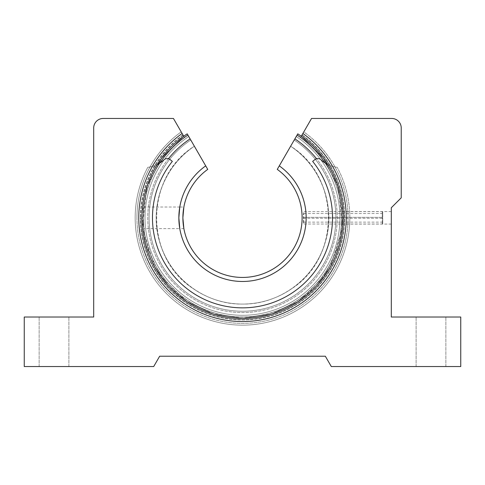 <?xml version="1.0" encoding="UTF-8"?>
<svg xmlns="http://www.w3.org/2000/svg" width="485" height="485" viewBox="0 0 485 485"><rect width="100%" height="100%" fill="white"/><g stroke="black" fill="none" stroke-linecap="round" stroke-linejoin="round"><path stroke-width="0.36" stroke-dasharray="2.42 1.82" d="M184.355 137.346L183.712 136.236L184.355 137.346A99.286 99.286 0 0 0 242.5 317.099A99.286 99.286 0 0 0 300.645 137.346L301.288 136.236L300.645 137.346M183.397 135.685L183.712 136.236A100.553 100.553 0 0 0 141.947 217.82A100.553 100.553 0 0 1 183.712 136.236A100.553 100.553 0 0 0 242.5 318.372A100.553 100.553 0 0 0 343.053 217.82A100.553 100.553 0 0 1 242.5 318.372A100.553 100.553 0 0 1 183.712 136.236A100.553 100.553 0 0 0 242.5 318.372A100.553 100.553 0 0 0 343.053 217.82A100.553 100.553 0 0 1 242.5 318.372A100.553 100.553 0 0 1 141.947 217.82A100.553 100.553 0 0 0 242.5 318.372A100.553 100.553 0 0 0 343.053 217.82C342.84 225.907 342.84 225.907 343.053 217.82C342.84 225.907 342.84 225.907 343.053 217.82A100.553 100.553 0 0 1 242.5 318.372A100.553 100.553 0 0 1 183.712 136.236A100.553 100.553 0 0 0 242.5 318.372A100.553 100.553 0 0 0 301.288 136.236L301.846 135.273A101.668 101.668 0 0 1 242.5 319.482A101.668 101.668 0 0 1 140.832 217.82A101.668 101.668 0 0 0 242.5 319.482A101.668 101.668 0 0 0 301.846 135.273L301.603 135.685M391.304 217.82L391.304 211.551L391.304 217.82M430.989 317.02L416.106 317.02L430.989 317.02M430.989 366.545L416.106 366.545L430.989 366.545M54.011 317.02L68.894 317.02L54.011 317.02M54.011 366.545L68.894 366.545L54.011 366.545M343.053 217.82A100.553 100.553 0 0 0 301.288 136.236A100.553 100.553 0 0 1 343.053 217.82A100.553 100.553 0 0 0 301.288 136.236A100.553 100.553 0 0 1 343.053 217.82A100.553 100.553 0 0 0 301.288 136.236A100.553 100.553 0 0 1 343.053 217.82C342.84 209.732 342.84 209.732 343.053 217.82C342.84 209.732 342.84 209.732 343.053 217.82M182.918 134.854L181.202 131.884A105.554 105.554 0 0 0 136.946 217.82A105.554 105.554 0 0 1 181.202 131.884L183.154 135.273A101.668 101.668 0 0 0 140.832 217.82A101.668 101.668 0 0 1 183.154 135.273L181.202 131.884A105.554 105.554 0 0 0 242.5 323.374A105.554 105.554 0 0 0 303.798 131.884L301.846 135.273L303.798 131.884A105.554 105.554 0 0 1 348.054 217.82A105.554 105.554 0 0 0 303.798 131.884L302.082 134.854A102.141 102.141 0 0 1 242.5 319.961A102.141 102.141 0 0 1 140.359 217.82A102.141 102.141 0 0 0 242.5 319.961A102.141 102.141 0 0 0 302.082 134.854L303.798 131.884A105.554 105.554 0 0 1 242.5 323.374A105.554 105.554 0 0 1 136.946 217.82A105.554 105.554 0 0 0 242.5 323.374A105.554 105.554 0 0 0 348.054 217.82A105.554 105.554 0 0 1 242.5 323.374A105.554 105.554 0 0 1 181.202 131.884L182.918 134.854A102.141 102.141 0 0 0 140.359 217.82A102.141 102.141 0 0 1 182.918 134.854L182.117 133.472A103.729 103.729 0 0 0 242.5 321.549A103.729 103.729 0 0 0 302.882 133.472L311.552 118.455L391.704 118.455A9.524 9.524 0 0 1 401.228 127.979L401.228 197.819L391.304 207.738L391.304 317.02L460.75 317.02L460.75 366.545L331.297 366.545L325.344 356.226L159.656 356.226L153.703 366.545L24.25 366.545L24.25 317.02L93.696 317.02L93.696 127.979A9.524 9.524 0 0 1 103.214 118.455L173.448 118.455L182.117 133.472M302.882 133.472L301.288 136.236L323.901 158.789L338.312 187.295L342.555 227.786L330.406 266.647L316.408 285.998L298.245 301.506L271.618 314.062L242.5 318.372L213.382 314.062L186.755 301.506L161.044 276.777L145.585 244.628L142.008 214.376L147.646 184.452L161.984 157.589L183.712 136.236L161.099 158.789L146.688 187.295L142.445 227.786L154.594 266.647L168.592 285.998L186.755 301.506L213.382 314.062L242.5 318.372L271.618 314.062L298.245 301.506L323.956 276.777L339.415 244.628L342.992 214.376L337.354 184.452L323.016 157.589L301.288 136.236L302.082 134.854M143.942 228.611L143.354 217.82L143.942 207.022L179.771 207.022L178.85 217.82A63.65 63.65 0 0 0 242.5 281.47A63.65 63.65 0 0 0 279.287 165.876L277.262 169.38A59.625 59.625 0 0 1 242.5 277.438A59.625 59.625 0 0 1 207.738 169.38L205.713 165.876A63.65 63.65 0 0 0 178.85 217.82A63.65 63.65 0 0 1 205.713 165.876L190.126 138.874A94.739 94.739 0 0 0 171.199 280.209A94.739 94.739 0 0 0 313.801 280.209A94.739 94.739 0 0 0 294.874 138.874L297.081 135.048A99.146 99.146 0 0 1 242.5 316.966A99.146 99.146 0 0 1 143.354 217.82L143.942 228.611L179.771 228.611L178.85 217.82L179.771 207.022L183.863 207.022M325.102 162.984A99.146 99.146 0 0 1 242.5 316.966A99.146 99.146 0 0 1 143.354 217.82A99.146 99.146 0 0 0 242.5 316.966A99.146 99.146 0 0 0 297.081 135.048A99.146 99.146 0 0 1 242.5 316.966A99.146 99.146 0 0 1 143.354 217.82A99.146 99.146 0 0 0 242.5 316.966A99.146 99.146 0 0 0 297.081 135.048A99.146 99.146 0 0 1 242.5 316.966A99.146 99.146 0 0 1 143.354 217.82A99.146 99.146 0 0 0 242.5 316.966A99.146 99.146 0 0 0 297.081 135.048A99.146 99.146 0 0 1 242.5 316.966A99.146 99.146 0 0 1 143.354 217.82A99.146 99.146 0 0 0 242.5 316.966A99.146 99.146 0 0 0 297.081 135.048L296.244 136.497A97.479 97.479 0 0 1 339.979 217.82A97.479 97.479 0 0 0 296.244 136.497A97.479 97.479 0 0 1 242.5 315.298A97.479 97.479 0 0 1 145.021 217.82A97.479 97.479 0 0 0 242.5 315.298A97.479 97.479 0 0 0 339.979 217.82A97.479 97.479 0 0 1 242.5 315.298A97.479 97.479 0 0 1 188.756 136.497L187.919 135.048A99.146 99.146 0 0 0 242.5 316.966A99.146 99.146 0 0 0 297.081 135.048L296.244 136.497A97.479 97.479 0 0 1 339.979 217.82A97.479 97.479 0 0 0 296.244 136.497A97.479 97.479 0 0 1 242.5 315.298A97.479 97.479 0 0 1 188.756 136.497L190.793 140.026A93.411 93.411 0 0 0 242.5 311.231A93.411 93.411 0 0 0 294.207 140.026L296.244 136.497A97.479 97.479 0 0 1 339.979 217.82A97.479 97.479 0 0 0 296.244 136.497L297.081 135.048L296.244 136.497M188.756 136.497L194.37 146.221A86.269 86.269 0 0 0 242.5 304.089A86.269 86.269 0 0 0 290.63 146.221C340.44 176.867 341.01 257.383 291.643 288.72C276.686 298.93 260.16 304.046 242.057 304.083C205.325 304.568 169.811 278.063 159.923 242.773C148.61 207.913 163.506 166.167 194.358 146.227A86.269 86.269 0 0 0 242.5 304.089A86.269 86.269 0 0 0 290.63 146.221A86.269 86.269 0 0 1 328.769 217.82A86.269 86.269 0 0 0 290.63 146.221C321.494 166.167 336.39 207.913 325.077 242.773C315.189 278.063 279.675 304.568 242.943 304.083C224.84 304.046 208.314 298.93 193.357 288.72C143.99 257.383 144.56 176.867 194.358 146.227L187.919 135.048A99.146 99.146 0 0 0 143.354 217.82A99.146 99.146 0 0 1 187.919 135.048A99.146 99.146 0 0 0 143.354 217.82A99.146 99.146 0 0 1 187.919 135.048A99.146 99.146 0 0 0 143.354 217.82A99.146 99.146 0 0 1 187.919 135.048A99.146 99.146 0 0 0 143.354 217.82A99.146 99.146 0 0 1 187.919 135.048L188.756 136.497A97.479 97.479 0 0 0 242.5 315.298A97.479 97.479 0 0 0 339.979 217.82A97.479 97.479 0 0 1 242.5 315.298A97.479 97.479 0 0 1 188.756 136.497A97.479 97.479 0 0 0 242.5 315.298A97.479 97.479 0 0 0 339.979 217.82A97.479 97.479 0 0 1 242.5 315.298A97.479 97.479 0 0 1 188.756 136.497A97.479 97.479 0 0 0 145.021 217.82A97.479 97.479 0 0 1 188.756 136.497L190.793 140.026A93.411 93.411 0 0 0 242.5 311.231A93.411 93.411 0 0 0 294.207 140.026L279.287 165.876A63.65 63.65 0 0 1 242.5 281.47A63.65 63.65 0 0 1 178.85 217.82A63.65 63.65 0 0 0 242.5 281.47A63.65 63.65 0 0 0 306.15 217.82M156.231 217.82A86.269 86.269 0 0 0 242.5 304.089A86.269 86.269 0 0 0 328.769 217.82A86.269 86.269 0 0 1 242.5 304.089A86.269 86.269 0 0 1 194.37 146.221A86.269 86.269 0 0 0 156.231 217.82M149.089 217.82A93.411 93.411 0 0 0 242.5 311.231A93.411 93.411 0 0 0 294.207 140.026A93.411 93.411 0 0 1 242.5 311.231A93.411 93.411 0 0 1 190.793 140.026A93.411 93.411 0 0 0 149.089 217.82M143.942 207.022L143.354 217.82A99.146 99.146 0 0 1 159.898 162.984M178.85 217.82L179.771 228.611L183.863 228.611L183.718 227.786M297.093 135.054L294.219 140.032C299.027 131.708 299.027 131.708 294.219 140.032C289.412 148.355 289.412 148.355 294.219 140.032C289.412 148.355 289.412 148.355 294.219 140.032C299.027 131.708 299.027 131.708 294.219 140.032C299.027 131.708 299.027 131.708 294.219 140.032A93.411 93.411 0 0 1 312.776 279.354A93.411 93.411 0 0 1 172.223 279.354A93.411 93.411 0 0 1 190.781 140.032C195.588 148.355 195.588 148.355 190.781 140.032C195.588 148.355 195.588 148.355 190.781 140.032C185.973 131.708 185.973 131.708 190.781 140.032C185.973 131.708 185.973 131.708 190.781 140.032C185.973 131.708 185.973 131.708 190.781 140.032C195.588 148.355 195.588 148.355 190.781 140.032C195.588 148.355 195.588 148.355 190.781 140.032L187.907 135.054M294.219 140.032C289.412 148.355 289.412 148.355 294.219 140.032C289.412 148.355 289.412 148.355 294.219 140.032A93.411 93.411 0 0 1 312.776 279.354A93.411 93.411 0 0 1 172.223 279.354A93.411 93.411 0 0 1 190.781 140.032A93.411 93.411 0 0 0 172.223 279.354A93.411 93.411 0 0 0 312.776 279.354A93.411 93.411 0 0 0 294.219 140.032A93.411 93.411 0 0 1 312.776 279.354A93.411 93.411 0 0 1 172.223 279.354A93.411 93.411 0 0 1 190.781 140.032M157.249 164.494A28.573 28.573 0 0 1 147.779 167.325A107.337 107.337 0 0 0 135.163 217.82A107.337 107.337 0 0 1 147.779 167.325A107.337 107.337 0 0 0 135.163 217.82A107.337 107.337 0 0 1 147.779 167.325A28.573 28.573 0 0 0 163.93 159.856A4.759 4.759 0 0 1 170.156 159.626L172.345 161.384A90.04 90.04 0 0 0 242.5 307.854A90.04 90.04 0 0 0 332.54 217.82A90.04 90.04 0 0 1 242.5 307.854A90.04 90.04 0 0 1 172.345 161.384L170.156 159.626L172.345 161.384A90.04 90.04 0 0 0 242.5 307.854A90.04 90.04 0 0 0 312.655 161.384A90.04 90.04 0 0 1 332.54 217.82A90.04 90.04 0 0 0 312.655 161.384L314.844 159.626A4.759 4.759 0 0 1 321.07 159.856A4.759 4.759 0 0 0 314.844 159.626A4.759 4.759 0 0 1 321.07 159.856A28.573 28.573 0 0 0 337.22 167.325A28.573 28.573 0 0 1 327.751 164.494M349.837 217.82A107.337 107.337 0 0 0 337.22 167.325A107.337 107.337 0 0 1 349.837 217.82A107.337 107.337 0 0 0 337.22 167.325A107.337 107.337 0 0 1 242.5 325.156A107.337 107.337 0 0 1 135.163 217.82A107.337 107.337 0 0 0 242.5 325.156A107.337 107.337 0 0 0 349.837 217.82A107.337 107.337 0 0 1 242.5 325.156A107.337 107.337 0 0 1 135.163 217.82A107.337 107.337 0 0 0 242.5 325.156A107.337 107.337 0 0 0 349.837 217.82M147.779 167.325A28.573 28.573 0 0 0 163.93 159.856A4.759 4.759 0 0 1 170.156 159.626A4.759 4.759 0 0 0 163.93 159.856A28.573 28.573 0 0 1 147.779 167.325M337.22 167.325A28.573 28.573 0 0 1 321.07 159.856A28.573 28.573 0 0 0 337.22 167.325M382.259 217.359L382.738 217.359L382.738 212.097L382.738 217.82L382.738 213.521L382.738 217.359L303.374 217.359L303.374 223.543L303.374 218.274L382.738 218.274L382.738 222.112L382.738 217.82L382.738 223.543L382.738 218.274L382.259 218.274L382.259 224.015L382.259 211.618L382.259 217.359L303.846 217.359L303.846 211.618L303.846 224.015L303.846 218.274L303.374 218.274L303.374 213.521L303.374 217.359L303.846 217.359M382.259 218.274L303.846 218.274M168.434 158.747A94.739 94.739 0 0 0 178.062 287.265A94.739 94.739 0 0 0 306.938 287.265A94.739 94.739 0 0 0 316.566 158.747M391.304 224.088L342.859 224.088M416.106 366.545L416.106 317.02L416.106 366.545M39.133 366.545L39.133 317.02L39.133 366.545M68.894 366.545L68.894 317.02L68.894 366.545M445.867 366.545L445.867 317.02L445.867 366.545M391.304 211.551L342.859 211.551M382.738 223.543L382.259 224.015L303.846 224.015L303.374 223.543M382.738 213.521L303.374 213.521M382.738 212.097L382.259 211.618L303.846 211.618L303.374 212.097M382.738 222.112L303.374 222.112"/><path stroke-width="0.73" d="M301.603 135.685L302.082 134.854M346.229 217.82A103.729 103.729 0 0 1 242.5 321.549A103.729 103.729 0 0 1 182.117 133.472L183.712 136.236A100.553 100.553 0 0 0 242.5 318.372A100.553 100.553 0 0 0 301.288 136.236L302.882 133.472A103.729 103.729 0 0 1 346.229 217.82M302.882 133.472L311.552 118.455L391.704 118.455A9.524 9.524 0 0 1 401.228 127.979L401.228 197.819L391.304 207.738L391.304 317.02L460.75 317.02L460.75 366.545L331.297 366.545L325.344 356.226L159.656 356.226L153.703 366.545L24.25 366.545L24.25 317.02L93.696 317.02L93.696 127.979A9.524 9.524 0 0 1 103.214 118.455L173.448 118.455L182.117 133.472M182.918 134.854L183.397 135.685M297.663 134.06L279.287 165.876A63.65 63.65 0 0 1 242.5 281.47A63.65 63.65 0 0 1 178.85 217.82L179.771 207.022L178.85 217.82L179.771 228.611L178.85 217.82A63.65 63.65 0 0 1 205.713 165.876L187.204 133.836L183.712 136.236L187.204 133.836M297.081 135.048A99.146 99.146 0 0 1 325.102 162.984M159.898 162.984A99.146 99.146 0 0 1 187.919 135.048M296.244 136.497L294.874 138.874A94.739 94.739 0 0 1 316.566 158.747M168.434 158.747A94.739 94.739 0 0 1 190.126 138.874L188.756 136.497M183.863 228.611L182.875 217.82L183.863 207.022L182.875 217.82L183.718 227.786M178.85 217.82A63.65 63.65 0 0 1 205.713 165.876L207.738 169.38A59.625 59.625 0 0 0 242.5 277.438A59.625 59.625 0 0 0 277.262 169.38L279.287 165.876A63.65 63.65 0 0 1 306.15 217.82M327.751 164.494A28.573 28.573 0 0 1 321.07 159.856A4.759 4.759 0 0 0 314.844 159.626L312.655 161.384A90.04 90.04 0 0 1 242.5 307.854A90.04 90.04 0 0 1 172.345 161.384L170.156 159.626A4.759 4.759 0 0 0 163.93 159.856A28.573 28.573 0 0 1 157.249 164.494M301.288 136.236L297.796 133.836L301.288 136.236"/></g></svg>
